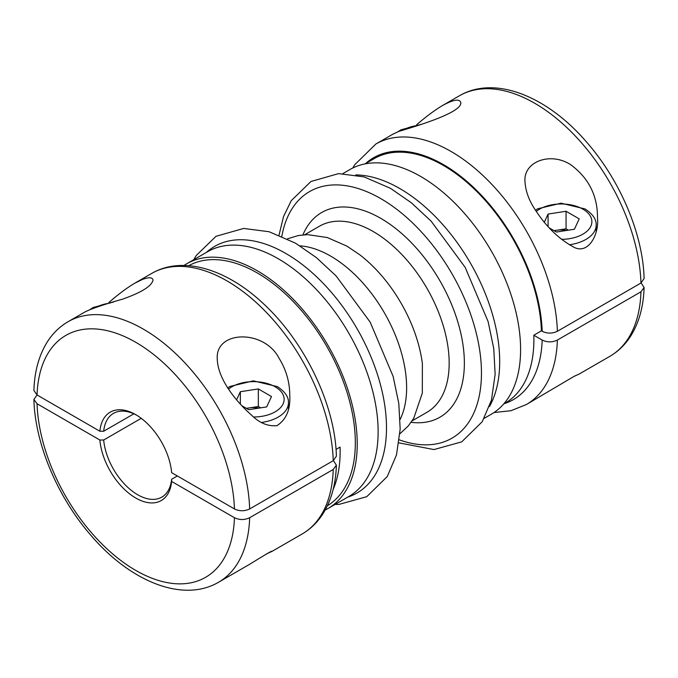 <?xml version="1.0" encoding="UTF-8"?>
<svg xmlns="http://www.w3.org/2000/svg" width="678" height="678" viewBox="0 0 678 678"><rect width="100%" height="100%" fill="white"/><g stroke="black" fill="none" stroke-linecap="round" stroke-linejoin="round"><path stroke-width="1.02" d="M133.854 413.817L103.675 431.242L99.861 431.233A51.036 29.468 60 0 1 135.753 414.673A51.036 29.468 60 0 1 171.644 472.676L234.452 508.941C239.529 511.348 244.597 511.348 249.657 508.949L333.237 460.693L336.381 456.192C335.288 405.249 304.981 342.119 263.759 304.024C227.24 269.319 182.916 255.225 151.711 273.42A150.431 86.852 60 0 1 265.878 311.888A150.431 86.852 60 0 1 333.237 460.693M103.675 431.242A48.35 27.917 60 0 1 113.472 413.368A48.35 27.917 60 0 1 136.71 415.241M504.135 403.715A139.685 80.648 -120 0 0 542.18 340.051C547.231 342.458 552.299 342.466 557.375 340.059L640.956 291.803L644.1 287.531L641.413 283.311M574.376 376.197L579.037 374.12L574.063 376.375L526.289 404.58A150.431 86.852 -120 0 0 557.375 340.059M177.331 475.964L171.627 479.253L171.644 481.456L234.452 517.712C239.512 520.119 244.58 520.128 249.657 517.721L333.237 469.464L336.381 465.193L333.686 460.972M266.649 553.858L271.785 551.426C273.175 549.697 258.055 559.121 249.394 564.443L218.562 582.241A150.431 86.852 60 0 0 249.657 517.721M542.18 340.051L533.815 335.229A138.617 80.029 60 0 1 505.186 403.113L503.695 403.969M333.127 489.516A138.617 80.029 -120 0 0 340.068 447.09L336.017 449.429M535.612 210.383C529.06 200.764 525.518 191.103 524.975 181.39C523.399 161.491 550.672 151.516 570.834 164.805C588.784 178.102 597.674 195.9 597.513 218.189C599.183 235.071 587.631 255.996 572.63 246.487C558.528 238.605 546.18 226.579 535.612 210.383M640.956 283.031A150.431 86.852 -120 0 0 573.596 134.227A150.431 86.852 -120 0 0 459.438 95.759C495.169 74.826 547.646 96.615 586.656 142.16C620.184 180.348 643.015 234.139 644.1 278.531L640.956 283.031L557.375 331.288C552.316 333.686 547.248 333.686 542.18 331.279L541.417 330.839L533.815 335.229M416.665 124.76C425.92 116.718 434.488 110.336 442.361 105.615C453.268 99.641 459.396 98.573 460.743 102.429C462.854 112.709 413.656 126.879 398.834 131.405L392.926 134.159L375.858 144.016L354.738 164.712L352.806 167.991M99.861 431.233L37.053 394.969L33.9 390.469C34.468 371.849 38.79 355.899 46.867 342.61C52.401 333.703 59.486 326.72 68.131 321.677A150.431 86.852 60 0 1 182.297 360.145A150.431 86.852 60 0 1 249.657 508.949M279.166 358.416C286.269 369.959 289.811 382.434 289.786 395.85C290.455 409.69 286.192 419.623 276.997 425.648C267.912 426.538 259.377 422.987 251.385 415.004C235.732 401.181 217.867 379.044 217.257 359.052C215.146 330.161 264.344 329.135 279.166 358.416M549.434 227.994L556.426 232.037L574.402 229.249L579.224 218.875L566.062 211.273L548.087 214.053L544.315 222.172M548.087 226.52L548.087 214.053M568.41 230.181L566.062 228.825L557.07 230.215A16.119 9.306 0 0 0 554.299 230.808M566.698 230.444A16.119 9.306 0 0 0 557.07 230.215L554.079 230.673M566.062 228.825L566.062 211.273M241.715 405.656L248.707 409.698L266.683 406.91L271.497 396.537L258.335 388.935L240.359 391.714L236.597 399.834M355.73 174.916A141.304 81.58 60 0 1 399.783 188.535A141.304 81.58 60 0 1 489.457 406.554M342.932 173.568L350.026 169.475A141.304 81.58 60 0 1 420.682 176.466A141.304 81.58 60 0 1 512.992 300.99A141.304 81.58 60 0 1 491.33 414.216L484.236 418.309M108.938 302.43C118.184 294.388 126.752 288.006 134.642 283.277L142.388 279.463C148.94 277.022 152.482 277.234 153.025 280.09C151.745 286.057 141.677 292.379 122.828 299.074C104.514 304.278 91.971 308.524 85.208 311.821L68.131 321.677M234.452 508.941A139.685 80.648 60 0 0 135.753 342.288A139.685 80.648 60 0 0 37.053 394.969L33.9 399.469L37.053 403.749L99.861 440.014L103.675 440.014L141.244 418.326M541.417 330.839A138.617 80.029 -120 0 0 443.471 165.5A138.617 80.029 -120 0 0 374.163 158.635L365.086 163.881M184.001 265.454A141.304 81.58 60 0 1 186.67 263.784A141.304 81.58 60 0 1 257.318 270.785A141.304 81.58 60 0 1 349.628 395.299A141.304 81.58 60 0 1 327.974 508.525A141.304 81.58 60 0 1 325.194 510.009M188.772 265.683A138.617 80.029 60 0 1 326.626 346.144A138.617 80.029 60 0 1 327.372 505.763M186.67 263.784L207.561 251.724A141.304 81.58 60 0 1 278.217 258.725A141.304 81.58 60 0 1 370.527 383.24A141.304 81.58 60 0 1 348.865 496.465L327.974 508.525M287.413 238.851L298.328 235.529L307.719 234.639L327.305 237.546L346.848 246.097L359.399 254.504A107.455 62.037 60 0 1 422.377 363.586L422.326 393.104L413.741 418.267L408.266 425.962L399.935 433.751M171.644 481.456A51.036 29.468 60 0 1 135.753 498.016A51.036 29.468 60 0 1 99.861 440.014M171.627 479.253A48.35 27.917 60 0 1 161.83 497.127A48.35 27.917 60 0 1 126.345 485.982A48.35 27.917 60 0 1 103.675 440.014M240.359 404.181L240.359 391.714M260.691 407.842L258.335 406.486L246.351 408.342M258.335 406.486L258.335 388.935M258.979 408.105A16.119 9.306 0 0 0 249.351 407.876A16.119 9.306 0 0 0 246.572 408.47M299.964 245.851A107.455 62.037 60 0 1 330.644 256.089A107.455 62.037 60 0 1 400.156 419.385M579.037 374.12L609.869 356.323A150.431 86.852 -120 0 0 640.956 291.803M333.237 469.464A150.431 86.852 60 0 1 302.142 533.984L271.319 551.782M557.375 331.288A150.431 86.852 -120 0 0 490.016 182.484A150.431 86.852 -120 0 0 375.858 144.016M542.18 331.279A139.685 80.648 -120 0 0 473.736 187.586A139.685 80.648 -120 0 0 365.518 163.627M206.434 252.377A142.372 82.199 60 0 1 285.811 253.453A142.372 82.199 60 0 1 381.019 386.867A142.372 82.199 60 0 1 347.738 497.118M561.503 239.334A30.62 17.679 0 0 0 589.589 228.35A30.62 17.679 0 0 0 582.902 209.155A30.62 17.679 0 0 0 536.281 211.409M569.342 244.775A34.925 20.162 0 0 0 596.165 225.164L596.165 231.181M261.615 422.436A34.925 20.162 0 0 0 288.447 402.825L288.447 408.842M253.784 416.995A30.62 17.679 0 0 0 281.862 406.012A30.62 17.679 0 0 0 275.175 386.816A30.62 17.679 0 0 0 228.554 389.079M234.452 517.712A139.685 80.648 60 0 1 135.753 570.401A139.685 80.648 60 0 1 37.053 403.749M109.675 303.151A30.62 17.679 0 0 0 96.208 307.244M304.659 234.749L319.465 226.206A107.455 62.037 60 0 1 373.188 231.52A107.455 62.037 60 0 1 443.387 326.211A107.455 62.037 60 0 1 426.92 412.317L412.105 420.869M302.905 234.893A118.201 68.241 60 0 1 380.79 218.367A118.201 68.241 60 0 1 462.93 344.483A118.201 68.241 60 0 1 411.114 422.309M281.845 236.291A142.372 82.199 60 0 1 380.79 198.62A142.372 82.199 60 0 1 481.033 361.976A142.372 82.199 60 0 1 399.367 439.853M417.402 125.489A30.62 17.679 0 0 0 403.927 129.583M493.999 412.546L510.941 410.715L526.289 404.58M442.361 105.615L459.438 95.759M335.068 504.432L339 504.407L366.756 496.686L387.248 476.566L396.486 454.938L400.173 429.132L398.8 403.512L393.147 376.443L370.196 322.177L336.161 275.997L316.329 257.564L295.54 243.19L269.141 231.74L243.648 228.444L216.011 236.3L196.298 255.445L193.764 259.691M336.381 465.193C335.805 483.812 331.483 499.762 323.406 513.051C317.88 521.958 310.795 528.942 302.142 533.984M33.9 399.469C34.985 443.861 57.816 497.652 91.344 535.84C130.354 581.385 182.831 603.174 218.562 582.241M535.476 210.172L537.713 208.782L561.062 203.188L585.046 208.943C592.809 214.053 596.521 219.46 596.165 225.164M644.1 287.531C643.532 306.151 639.21 322.101 631.133 335.39C625.599 344.297 618.514 351.28 609.869 356.323M398.969 442.87L433.971 449.565L461.726 441.853L482.228 421.724L491.465 400.105L495.143 374.298L493.77 348.67L488.126 321.609L465.167 267.344L431.132 221.164L411.3 202.73L390.52 188.357L364.12 176.907L338.619 173.61L310.99 181.467L291.277 200.612L283.531 216.553L279.031 235.13M151.711 273.42L134.642 283.277M397.901 131.786L400.952 129.82L421.385 124.311M227.749 387.833L229.995 386.443L253.335 380.85L277.327 386.604C285.091 391.714 288.794 397.122 288.447 402.825M90.174 309.448L93.225 307.481L113.667 301.973"/></g></svg>
